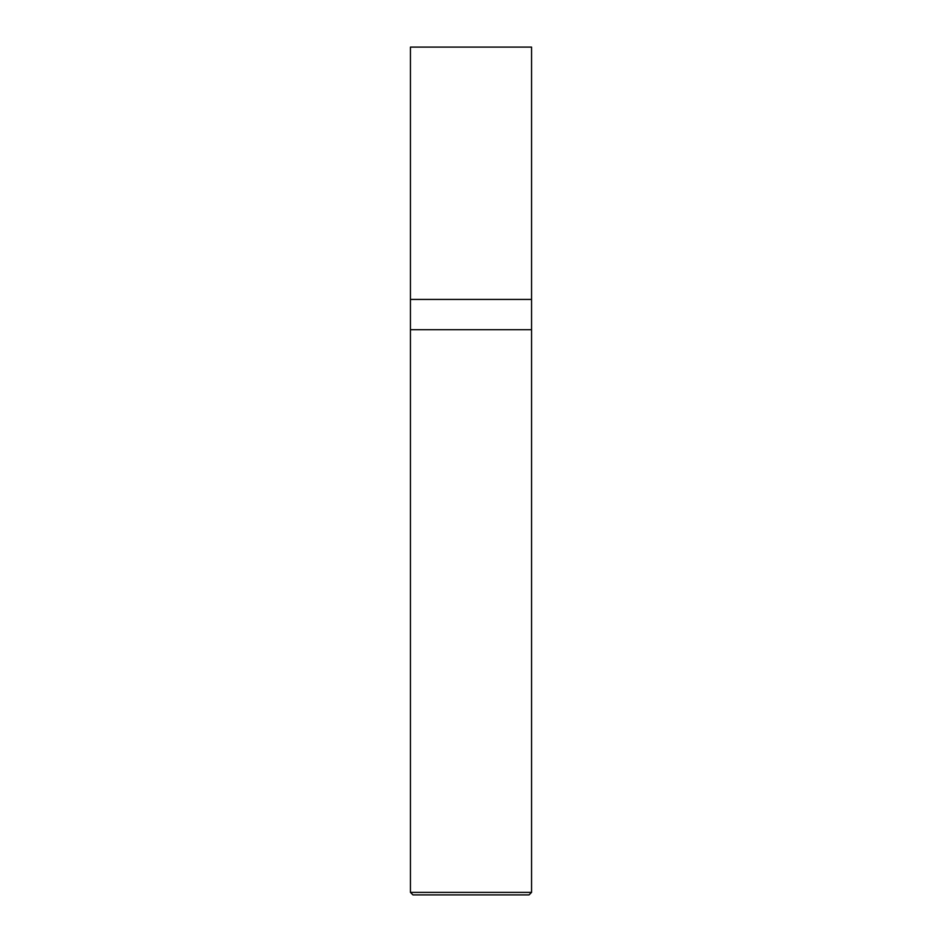 <?xml version="1.0" encoding="UTF-8"?>
<svg xmlns="http://www.w3.org/2000/svg" width="942" height="942" viewBox="0 0 942 942"><rect width="100%" height="100%" fill="white"/><g stroke="black" fill="none" stroke-linecap="round" stroke-linejoin="round"><path stroke-width="1.41" d="M531.559 47.1L410.441 47.1L531.559 47.1L531.559 299.426L410.441 299.426L410.441 47.1L410.441 299.426L531.559 299.426L531.559 47.1M531.559 299.426L410.441 299.426L531.559 299.426L531.559 329.7L410.441 329.7L410.441 299.426L410.441 329.7L531.559 329.7L531.559 892.38L410.441 892.38L410.441 329.7L410.441 892.38L531.559 892.38L529.039 894.9L412.961 894.9L410.441 892.38L412.961 894.9L529.039 894.9L531.559 892.38L531.559 299.426"/></g></svg>
